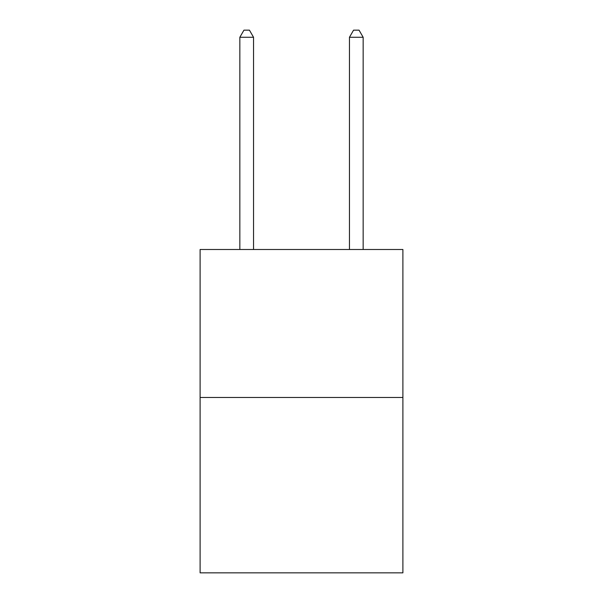 <?xml version="1.0" encoding="UTF-8"?>
<svg xmlns="http://www.w3.org/2000/svg" width="603" height="603" viewBox="0 0 603 603"><rect width="100%" height="100%" fill="white"/><g stroke="black" fill="none" stroke-linecap="round" stroke-linejoin="round"><path stroke-width="0.9" d="M402.894 397.467L402.894 249.491L200.106 249.491L200.106 572.85L402.894 572.85L402.894 397.467L200.106 397.467M253.546 249.491L253.546 37.273L239.843 37.273L239.843 249.491M239.843 37.273L243.951 30.15L249.431 30.15L253.546 37.273M363.157 249.491L363.157 37.273L349.454 37.273L349.454 249.491M349.454 37.273L353.569 30.15L359.049 30.15L363.157 37.273"/></g></svg>
